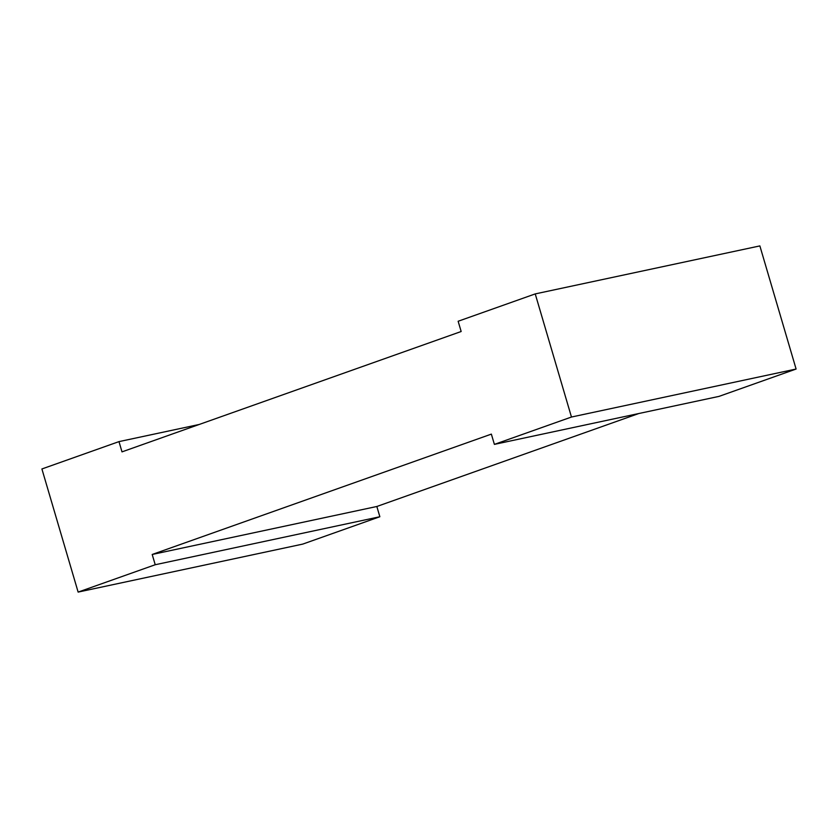 <?xml version="1.0" encoding="UTF-8"?>
<svg xmlns="http://www.w3.org/2000/svg" width="838" height="838" viewBox="0 0 838 838"><rect width="100%" height="100%" fill="white"/><g stroke="black" fill="none" stroke-linecap="round" stroke-linejoin="round"><path stroke-width="1.26" d="M638.776 413.532L376.838 506.487L152.202 554.473L491.361 434.115L494.389 444.381L571.464 417.031L535.231 293.908L759.867 245.911L796.1 369.034L719.014 396.384L494.389 444.381M379.855 516.742L302.769 544.092L78.133 592.089L155.219 564.739L379.855 516.742L376.838 506.487M155.219 564.739L152.202 554.473M535.231 293.908L458.145 321.258L461.162 331.513L122.002 451.871L118.986 441.616L199.224 424.468M571.464 417.031L796.1 369.034M78.133 592.089L41.9 468.966L118.986 441.616"/></g></svg>
